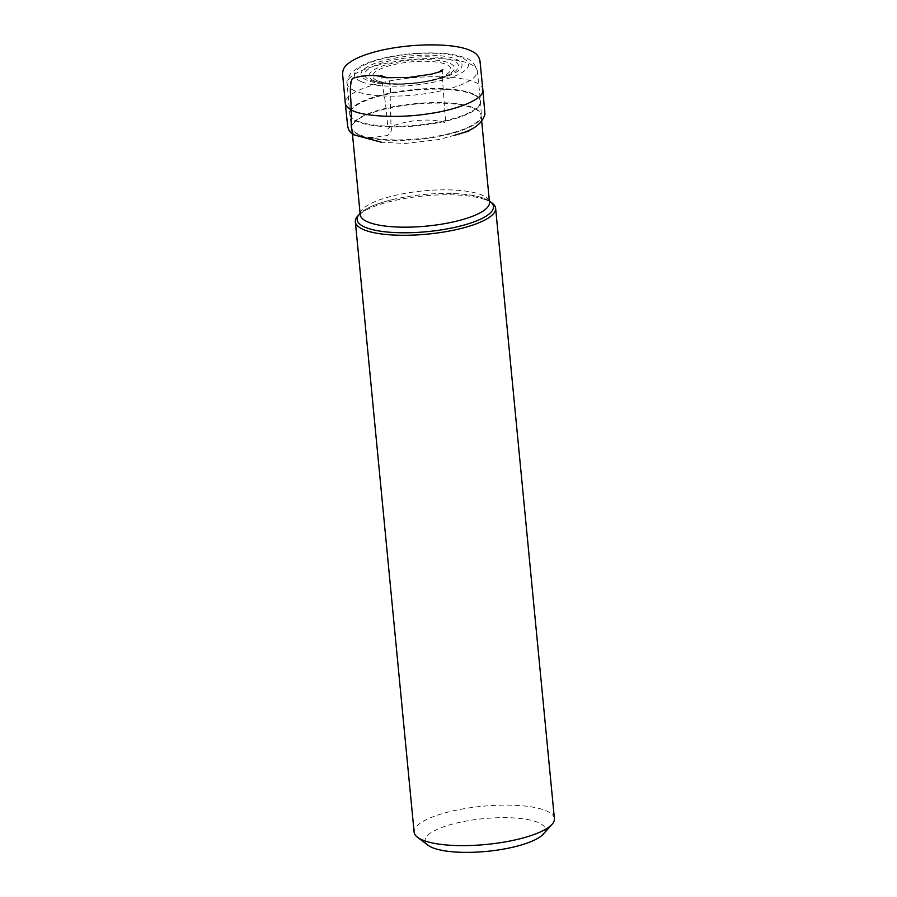 <?xml version="1.0" encoding="UTF-8"?>
<svg xmlns="http://www.w3.org/2000/svg" width="897" height="897" viewBox="0 0 897 897"><rect width="100%" height="100%" fill="white"/><g stroke="black" fill="none" stroke-linecap="round" stroke-linejoin="round"><path stroke-width="0.67" stroke-dasharray="4.49 3.36" d="M492.24 203.148A70.471 19.185 -5.5 0 0 423.653 195.938A70.471 19.185 -5.5 0 0 357.69 216.11M489.37 201.006A68.452 18.635 -5.5 0 0 453.422 193.55A68.452 18.635 -5.5 0 0 393.962 199.269A68.452 18.635 -5.5 0 0 360.101 213.452M543.302 834.098A60.402 16.449 -5.5 0 0 483.606 818.647A60.402 16.449 -5.5 0 0 427.959 845.198M554.402 818.613A70.471 19.185 -5.5 0 0 482.418 806.268A70.471 19.185 -5.5 0 0 414.111 832.124M350.94 109.692L350.604 86.717C349.404 82.087 350.951 78.958 355.246 77.333L367.49 75.696C374.98 75.426 384.981 75.281 389.713 80.45L391.002 126.309C392.202 130.94 390.655 134.068 386.36 135.694L374.116 137.331C366.626 137.6 356.636 137.746 351.893 132.577L350.94 109.692M359.742 135.324A64.932 17.682 174.5 0 1 351.871 127.991A64.932 17.682 174.5 0 1 414.806 104.164A64.932 17.682 174.5 0 1 481.14 115.545A64.932 17.682 174.5 0 1 433.296 137.42A64.932 17.682 174.5 0 1 359.742 135.324M453.422 193.55C464.926 193.999 474.076 195.277 480.859 197.385L485.232 199.044L489.493 202.285A64.932 17.682 -5.5 0 0 481.622 194.952A64.932 17.682 -5.5 0 0 408.068 192.855A64.932 17.682 -5.5 0 0 360.224 214.731L363.79 210.739L367.759 208.272C374.027 204.908 382.761 201.903 393.962 199.269M472.607 94.286A65.694 17.884 174.5 0 1 480.59 101.978A65.694 17.884 174.5 0 1 431.681 123.921A65.694 17.884 174.5 0 1 357.746 121.723A65.694 17.884 174.5 0 1 349.83 114.569A65.694 17.884 174.5 0 1 397.707 92.256A65.694 17.884 174.5 0 1 472.607 94.286M359.675 134.808A64.943 17.682 -5.5 0 0 432.769 136.972A64.943 17.682 -5.5 0 0 481.117 115.287A64.943 17.682 -5.5 0 0 414.762 103.637A64.943 17.682 -5.5 0 0 351.837 127.733A64.943 17.682 -5.5 0 0 359.675 134.808M357.679 121.106A65.705 17.895 -5.5 0 0 432.197 123.214A65.705 17.895 -5.5 0 0 480.523 101.036A65.705 17.895 -5.5 0 0 413.405 89.577A65.705 17.895 -5.5 0 0 349.718 113.639A65.705 17.895 -5.5 0 0 357.679 121.106M355.066 91.001A65.391 17.805 174.5 0 1 347.128 83.567A65.391 17.805 174.5 0 1 410.523 59.628A65.391 17.805 174.5 0 1 477.316 71.031A65.391 17.805 174.5 0 1 429.226 93.097A65.391 17.805 174.5 0 1 355.066 91.001M367.131 80.315A50.748 13.814 174.5 0 1 412.732 55.737A50.748 13.814 174.5 0 1 454.633 73.106A50.748 13.814 174.5 0 1 367.131 80.315M361.368 81.683A57.341 15.608 -5.5 0 0 460.228 73.543A57.341 15.608 -5.5 0 0 412.889 53.921A57.341 15.608 -5.5 0 0 361.368 81.683M374.262 80.876A42.832 11.661 174.5 0 1 388.098 64.281A42.832 11.661 174.5 0 1 445.024 61.646A42.832 11.661 174.5 0 1 441.145 77.781A42.832 11.661 174.5 0 1 383.927 83.298A42.832 11.661 174.5 0 1 374.262 80.876M452.783 60.503A47.16 12.838 -5.5 0 0 389.074 61.03A47.16 12.838 -5.5 0 0 370.326 80.192A47.16 12.838 -5.5 0 0 380.967 82.86A47.16 12.838 -5.5 0 0 443.97 76.794A47.16 12.838 -5.5 0 0 452.783 60.503M377.458 80.764A39.244 10.686 -5.5 0 0 445.125 75.18A39.244 10.686 -5.5 0 0 412.721 61.747A39.244 10.686 -5.5 0 0 377.458 80.764M482.866 89.935C483.606 80.394 451.326 73.958 411.869 77.86C377.693 80.775 344.067 92.537 345.289 103.189M353.463 134.729C360.482 137.185 367.882 137.992 375.652 137.151L387.123 135.57C390.823 133.597 392.112 130.502 391.002 126.309L390.666 103.334C388.805 95.104 393.604 82.703 386.304 77.534L385.699 77.422M481.723 121.544L480.523 101.036L477.316 71.031C474.872 63.216 470.073 58.563 462.919 57.06C455.138 54.515 445.226 53.136 433.173 52.923C417.677 52.71 402.327 54.179 387.145 57.341C375.271 59.852 365.752 63.115 358.576 67.129L350.805 73.24C347.431 78.757 346.208 82.199 347.128 83.567L349.718 113.639L352.454 133.989M441.145 77.781L443.97 76.794C428.06 82.67 397.707 85.596 380.967 82.86L383.927 83.298C392.505 84.497 402.125 84.587 412.811 83.578C423.507 82.535 432.948 80.607 441.145 77.781M454.88 135.167L439.082 139.506L405.152 143.464L381.416 142.242M385.856 77.434L382.2 77.019M441.672 71.278L438.106 72.41M442.748 69.574L442.703 82.367L445.753 123.315C446.044 122.553 442.199 121.566 434.215 120.366C425.896 119.705 417.027 120.176 407.574 121.79C395.431 124.537 388.928 126.903 388.098 128.865L385.34 101.944L380.788 75.539"/><path stroke-width="1.35" d="M360.101 213.452A68.452 18.635 -5.5 0 0 359.439 214.148L357.69 216.11A70.471 19.185 -5.5 0 0 355.347 221.783A70.471 19.185 -5.5 0 0 363.879 229.744A70.471 19.185 -5.5 0 0 443.712 232.02A70.471 19.185 -5.5 0 0 495.626 208.283A70.471 19.185 -5.5 0 0 492.24 203.148L490.154 201.556A68.452 18.635 -5.5 0 0 489.37 201.006M359.439 214.148A68.452 18.635 -5.5 0 0 365.46 227.401A68.452 18.635 -5.5 0 0 452.234 227.905A68.452 18.635 -5.5 0 0 490.154 201.556M355.347 221.783L414.111 832.124A70.471 19.185 -5.5 0 0 417.497 837.26L427.959 845.198A60.402 16.449 -5.5 0 0 432.376 847.631A60.402 16.449 -5.5 0 0 492.341 850.771A60.402 16.449 -5.5 0 0 543.302 834.098L552.059 824.298A70.471 19.185 -5.5 0 0 554.402 818.613L495.626 208.283M417.497 837.26A70.471 19.185 -5.5 0 0 422.655 840.085A70.471 19.185 -5.5 0 0 492.61 843.763A70.471 19.185 -5.5 0 0 552.059 824.298M352.454 133.989L360.224 214.731A64.932 17.682 -5.5 0 0 368.095 222.064A64.932 17.682 -5.5 0 0 441.649 224.16A64.932 17.682 -5.5 0 0 489.493 202.285L481.723 121.544M482.866 89.935L479.985 61.018C479.144 56.589 476.531 53.383 472.136 51.409C455.485 42.013 404.951 43.022 372.322 52.62C361.334 55.76 353.194 59.482 347.901 63.799C344.347 66.479 342.576 69.932 342.598 74.148L345.289 103.189C345.659 105.734 347.543 107.898 350.94 109.692C360.594 116.363 399.21 118.729 429.506 113.594C457.201 109.838 484.604 98.973 482.866 89.935L484.941 114.255C482.261 123.663 473.201 130.345 457.762 134.292C482.339 127.183 458.502 134.102 457.694 134.337L454.88 135.167M385.699 77.422C374.8 74.597 363.677 74.933 352.353 78.431C348.372 88.186 351.714 99.399 350.94 109.692C352.05 117.877 349.662 127.643 353.463 134.729L381.416 142.242M345.289 103.189L347.621 125.681C348.215 129.762 350.155 132.778 353.463 134.729M382.2 77.019L389.22 77.691L409.211 77.411L431.244 74.171L441.66 71.289M438.106 72.41L442.748 69.574M380.788 75.539L386.304 77.534"/></g></svg>
